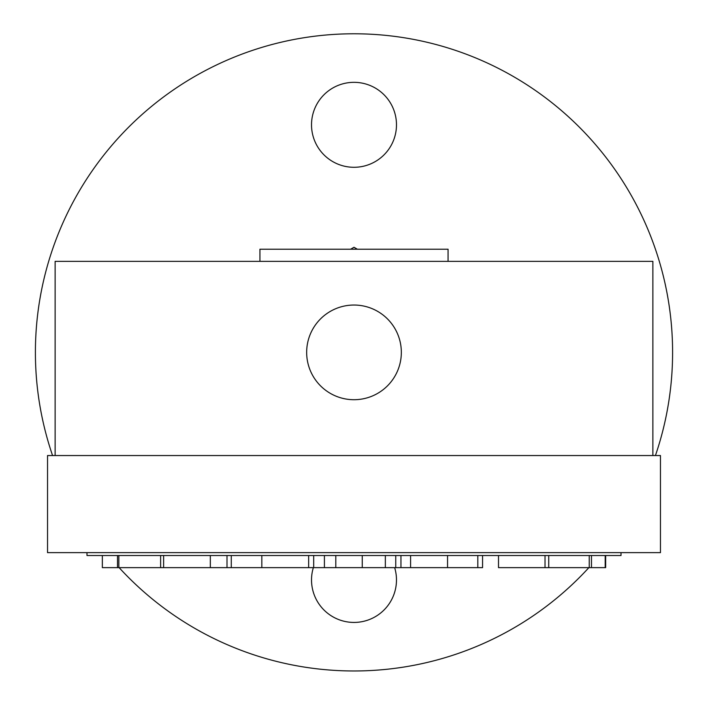 <?xml version="1.0" encoding="UTF-8"?>
<svg xmlns="http://www.w3.org/2000/svg" width="708" height="708" viewBox="0 0 708 708"><rect width="100%" height="100%" fill="white"/><g stroke="black" fill="none" stroke-linecap="round" stroke-linejoin="round"><path stroke-width="1.06" d="M605.198 555.514L605.198 567.648L498.512 567.648L498.512 555.514M605.65 555.514L605.65 567.648L605.198 567.648M589.242 555.514L589.242 567.648M591.472 555.514L591.472 567.648M545.018 555.514L545.018 567.648M548.727 555.514L548.727 567.648M447.553 555.514L447.553 567.648L324.414 567.648L324.414 555.514M477.82 555.514L477.82 567.648L447.553 567.648M482.564 555.514L482.564 567.648L477.82 567.648M385.347 555.514L385.347 567.648M395.745 555.514L395.745 567.648M400.949 555.514L400.949 567.648L408.109 567.648M308.644 555.514L308.644 567.648L261.827 567.648L261.827 555.514M313.688 555.514L313.688 567.648L308.644 567.648M324.414 567.648L313.688 567.648M227.002 555.514L227.002 567.648L210.329 567.648L210.329 555.514M231.277 555.514L231.277 567.648L227.002 567.648M261.827 567.648L231.277 567.648M160.627 555.514L160.627 567.648L102.35 567.648L102.35 555.514M163.619 555.514L163.619 567.648L160.627 567.648M210.329 567.648L163.619 567.648M117.501 555.514L117.501 567.648M118.847 555.514L118.847 567.648M334.592 567.648L383.4 567.648M314.361 567.648L332.663 567.648M283.846 567.648L290.271 567.648M280.97 567.648L260.084 567.648M293.165 567.648L312.909 567.648M431.252 567.648L452.766 567.648M409.41 567.648L429.322 567.648M384.577 567.648L400.958 567.648M362.257 555.514L362.257 567.648M410.587 555.514L410.587 567.648M621.013 552.638L621.013 555.514L86.987 555.514L86.987 552.638M259.933 261.349L259.933 249.216L448.067 249.216L448.067 261.349M401.339 352.38A47.339 47.339 0 0 0 354 305.042A47.339 47.339 0 0 0 306.661 352.38A47.339 47.339 0 0 0 354 399.71A47.339 47.339 0 0 0 401.339 352.38M55.127 455.545L55.127 261.349L652.873 261.349L652.873 455.545M660.467 552.638L47.533 552.638L47.533 455.545L660.467 455.545L660.467 552.638M394.657 567.648A42.48 42.48 0 0 1 354 622.429A42.48 42.48 0 0 1 313.343 567.648M396.48 124.812A42.48 42.48 0 0 1 354 167.292A42.48 42.48 0 0 1 311.52 124.812A42.48 42.48 0 0 1 354 82.332A42.48 42.48 0 0 1 396.48 124.812M655.431 455.545A318.6 318.6 0 0 0 354 33.78A318.6 318.6 0 0 0 52.569 455.545M119.13 567.648A318.6 318.6 0 0 0 588.87 567.648M357.372 249.216L354 247.269L350.628 249.216M335.796 555.514L335.796 567.648"/></g></svg>
